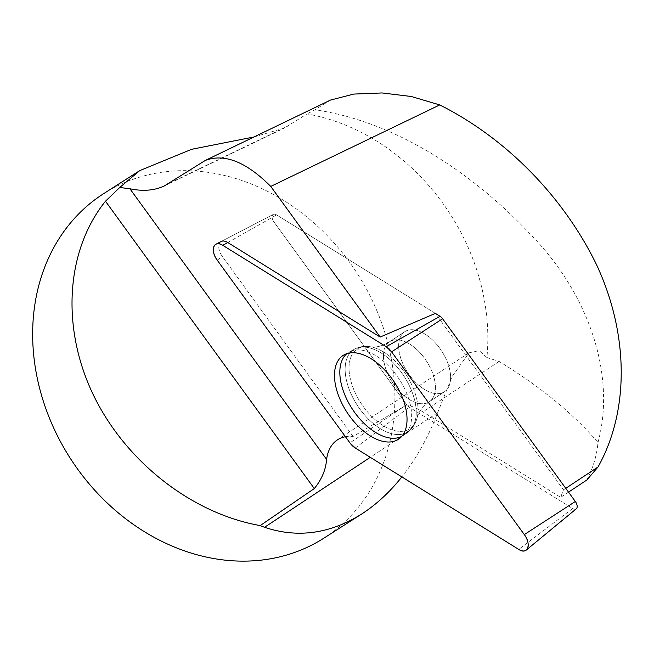 <?xml version="1.0" encoding="UTF-8"?>
<svg xmlns="http://www.w3.org/2000/svg" width="654" height="654" viewBox="0 0 654 654"><rect width="100%" height="100%" fill="white"/><g stroke="black" fill="none" stroke-linecap="round" stroke-linejoin="round"><path stroke-width="0.49" stroke-dasharray="3.27 2.45" d="M323.804 538.201A204.432 170.669 57.4 0 0 357.615 274.042A204.432 170.669 57.4 0 0 103.733 193.6M253.965 136.98L284.155 128.135L307.037 113.927A204.432 170.669 -122.6 0 1 486.911 357.517L479.178 350.634L469.057 352.8L452.012 376.679L437.632 412.739C428.264 437.183 416.336 458.577 401.858 476.913M565.759 488.325L563.503 489.821L560.666 497.334L422.917 411.889A65.416 36.542 56.5 0 0 406.845 404.924L403.256 406.992L406.674 404.687A6.164 3.442 -123.5 0 0 406.845 404.924M568.522 492.127L560.666 497.334M486.911 357.517L499.125 361.449C540.196 386.506 573.149 413.508 598.001 442.447C596.873 455.307 593.145 467.831 586.826 480.02M435.368 313.389L276.601 214.913L435.368 313.389L563.503 489.821M403.256 406.992L353.07 436.471A65.416 36.542 -123.5 0 0 345.459 436.733M353.07 436.471L222.442 256.605A12.352 6.9 -123.5 0 1 221.183 241.498L273.315 214.398A6.164 3.442 -123.5 0 0 273.944 221.943L406.674 404.687L273.944 221.943A6.164 3.442 56.5 0 1 273.315 214.398A6.164 3.442 56.5 0 1 276.601 214.913A6.164 3.442 -123.5 0 0 273.315 214.398L221.183 241.498M330.515 100.062L314.876 109.807L307.037 113.927M598.001 442.447C616.354 374.309 588.477 292.894 529.413 233.257C471.926 172.166 394.256 121.096 314.876 109.807M449.314 385.394A35.978 20.102 56.5 0 1 444.491 391.721A35.978 20.102 56.5 0 1 407.875 372.813A35.978 20.102 56.5 0 1 404.777 331.709A35.978 20.102 56.5 0 1 437.305 345.108A35.978 20.102 56.5 0 1 449.314 385.394A35.978 20.102 -123.5 0 0 437.305 345.108A35.978 20.102 -123.5 0 0 404.777 331.709A35.978 20.102 -123.5 0 0 407.875 372.813A35.978 20.102 -123.5 0 0 444.491 391.721A35.978 20.102 -123.5 0 0 449.314 385.394M401.744 436.39A49.729 27.779 -123.5 0 0 404.246 434.779A49.729 27.779 -123.5 0 0 398.907 378.748A49.729 27.779 -123.5 0 0 349.416 351.934A49.729 27.779 -123.5 0 0 348.5 352.473A49.729 27.779 -123.5 0 0 346.947 353.601M576.288 508.804A6.164 3.442 56.5 0 1 572.667 508.518L409.216 407.131A6.164 3.442 56.5 0 1 406.674 404.687L349.923 442.881M499.125 361.449L422.917 411.889M437.632 412.739L370.278 457.318M202.691 161.898L327.728 101.599M168.699 183.521L288.61 125.699M217.202 260.137L222.442 256.605M227.764 242.52L276.601 214.913L227.764 242.52M346.914 358.4A49.23 27.501 -123.5 0 0 364.082 414.391A49.23 27.501 -123.5 0 0 408.905 431.092A49.23 27.501 -123.5 0 0 403.624 375.625A49.23 27.501 -123.5 0 0 354.632 349.081A49.23 27.501 -123.5 0 0 346.914 358.4A49.23 27.501 56.5 0 1 354.632 349.081A49.23 27.501 56.5 0 1 403.624 375.625A49.23 27.501 56.5 0 1 408.905 431.092A49.23 27.501 56.5 0 1 364.082 414.391A49.23 27.501 56.5 0 1 346.914 358.4M350.757 357.476A47.775 26.691 56.5 0 1 370.744 346.833A47.775 26.691 56.5 0 1 405.791 374.186A47.775 26.691 56.5 0 1 417.268 417.138A47.775 26.691 56.5 0 1 374.513 419.108A47.775 26.691 56.5 0 1 350.757 357.476A47.775 26.691 -123.5 0 0 374.513 419.108A47.775 26.691 -123.5 0 0 417.268 417.138A47.775 26.691 -123.5 0 0 405.791 374.186A47.775 26.691 -123.5 0 0 370.744 346.833A47.775 26.691 -123.5 0 0 350.757 357.476M434.133 395.449A35.978 20.102 -123.5 0 0 422.124 355.163A35.978 20.102 -123.5 0 0 389.588 341.764A35.978 20.102 -123.5 0 0 384.765 348.083A35.978 20.102 -123.5 0 0 396.774 388.37A35.978 20.102 -123.5 0 0 429.302 401.769A35.978 20.102 -123.5 0 0 434.133 395.449A35.978 20.102 56.5 0 1 429.302 401.769A35.978 20.102 56.5 0 1 396.774 388.37A35.978 20.102 56.5 0 1 384.765 348.083A35.978 20.102 56.5 0 1 389.588 341.764A35.978 20.102 56.5 0 1 422.124 355.163A35.978 20.102 56.5 0 1 434.133 395.449M572.667 508.518L518.728 549.409M355.277 448.023L409.216 407.131M469.032 352.768L337.325 439.938M164.514 185.85L284.163 128.151M344.168 354.803L354.632 349.081C359.43 346.522 364.801 345.77 370.744 346.833L374.44 347.004C379.009 346.89 384.062 345.14 389.588 341.764L404.777 331.709L389.588 341.764C384.062 345.14 379.009 346.89 374.44 347.004L370.744 346.833C364.801 345.77 359.43 346.522 354.632 349.081L349.416 351.934M399.553 438.482L408.905 431.092C413.14 427.667 415.928 423.015 417.268 417.138L418.56 413.671C420.457 409.502 424.037 405.537 429.302 401.769L444.491 391.721L429.302 401.769C424.037 405.537 420.457 409.502 418.56 413.671L417.268 417.138C415.928 423.015 413.14 427.667 408.905 431.092L404.246 434.779"/><path stroke-width="0.98" d="M401.858 476.913C389.58 492.339 376.083 504.774 361.368 514.207C329.665 533.934 297.398 538.291 264.551 527.296L260.202 525.579C191.516 513.488 125.037 461.242 92.966 394.125C60.994 326.975 65.972 250.302 105.482 201.219L119.731 187.477L139.752 170.612L191.581 149.308L253.965 136.98M139.743 170.604L103.733 193.6A204.432 170.669 57.4 0 0 79.281 213.318A204.432 170.669 57.4 0 0 74.703 464.953A204.432 170.669 57.4 0 0 308.974 546.466A204.432 170.669 57.4 0 0 323.804 538.201L361.368 514.207M568.522 492.127L586.826 480.02L598.026 466.972L565.759 488.325M215.877 244.261L221.183 241.498A12.352 6.9 -123.5 0 1 227.764 242.52L380.146 337.047L435.368 313.389L440.052 316.299A6.164 3.442 56.5 0 1 442.594 318.743L575.324 501.487A6.164 3.442 56.5 0 1 576.288 508.804L526.356 550.006A12.982 7.251 -123.5 0 0 524.32 534.604L391.599 351.86A12.982 7.251 -123.5 0 0 386.244 346.718L222.793 245.332A12.982 7.251 -123.5 0 0 215.877 244.261A12.982 7.251 -123.5 0 0 217.202 260.137L349.923 442.881A12.982 7.251 -123.5 0 0 355.277 448.023L518.728 549.409A12.982 7.251 -123.5 0 0 526.356 550.006M598.026 466.972C629.81 410.238 628.502 333.434 596.71 265.066C563.74 197.067 506.441 138.386 439.741 104.926L411.235 96.49L382.099 92.95L353.781 94.078L330.515 100.062L205.307 160.443C224.42 153.2 246.239 161.857 270.756 186.423L439.741 104.926M380.146 337.047L270.756 186.423M260.202 525.579L314.304 488.563C321.727 479.48 325.823 469.76 326.599 459.394A65.416 36.542 -123.5 0 1 337.325 439.938A65.416 36.542 -123.5 0 1 345.459 436.733M164.358 185.924L205.307 160.443M164.514 185.85C154.63 190.535 143.103 191.508 129.917 188.769L119.731 187.477M346.947 353.601A49.729 27.779 -123.5 0 0 341.625 361.343A49.729 27.779 -123.5 0 0 357.288 415.879A49.729 27.779 -123.5 0 0 401.744 436.39M405.218 430.43A50.227 28.065 -123.5 0 0 389.195 375.094A50.227 28.065 -123.5 0 0 344.168 354.803A50.227 28.065 -123.5 0 0 336.303 364.311A50.227 28.065 -123.5 0 0 353.822 421.446A50.227 28.065 -123.5 0 0 399.553 438.482A50.227 28.065 -123.5 0 0 405.218 430.43M391.607 351.868L386.236 346.718L222.81 245.348C213.964 239.339 209.746 250.507 217.218 260.153L349.915 442.872L355.294 448.023L518.712 549.393C527.557 555.401 531.776 544.234 524.304 534.588L391.607 351.868M370.278 457.318L264.551 527.296M129.917 188.769L326.599 459.394M105.482 201.219L314.304 488.563M442.594 318.743L391.599 351.86M524.32 534.604L575.324 501.487M227.764 242.52L222.793 245.332M386.244 346.718L440.052 316.299"/></g></svg>
